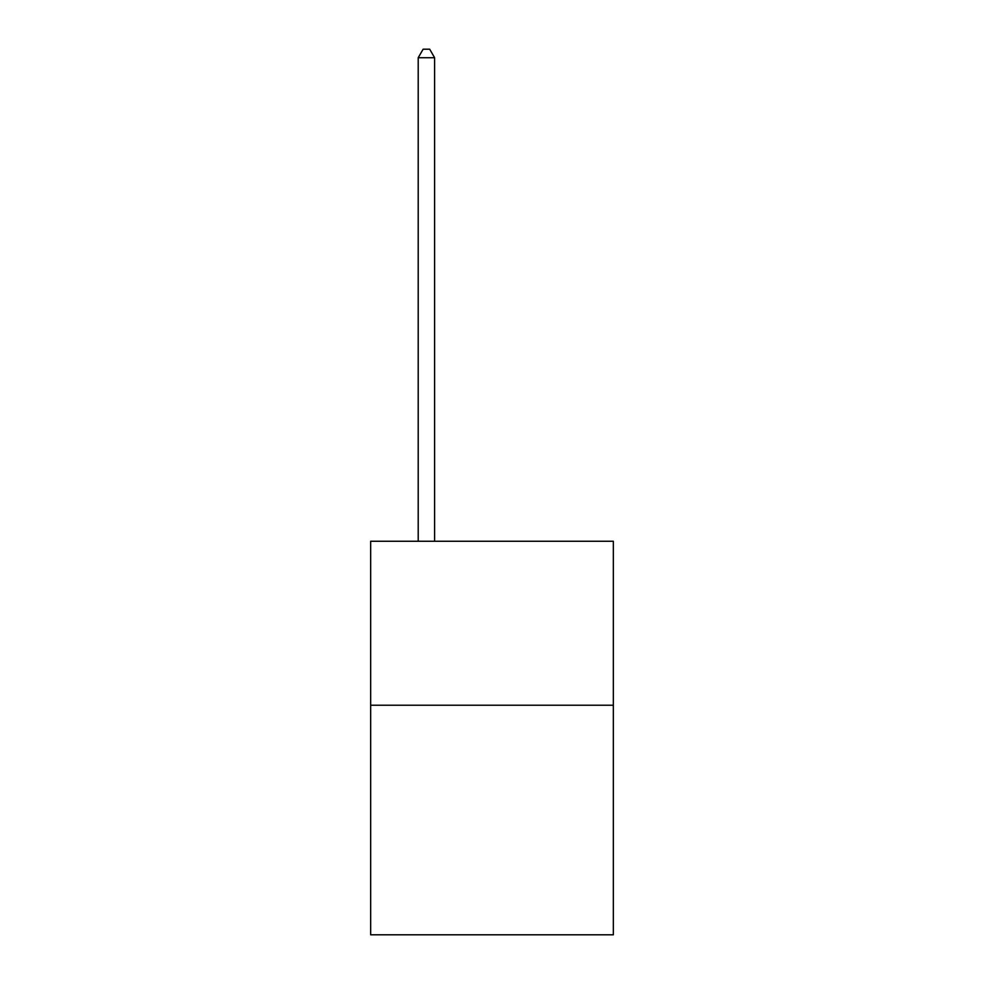 <?xml version="1.0" encoding="UTF-8"?>
<svg xmlns="http://www.w3.org/2000/svg" width="984" height="984" viewBox="0 0 984 984"><rect width="100%" height="100%" fill="white"/><g stroke="black" fill="none" stroke-linecap="round" stroke-linejoin="round"><path stroke-width="1.48" d="M613.339 705.233L613.339 934.8L370.661 934.8L370.661 541.261L613.339 541.261L613.339 705.233L370.661 705.233M434.608 541.261L434.608 57.724L418.212 57.724L418.212 541.261M418.212 57.724L423.132 49.2L429.688 49.2L434.608 57.724"/></g></svg>
